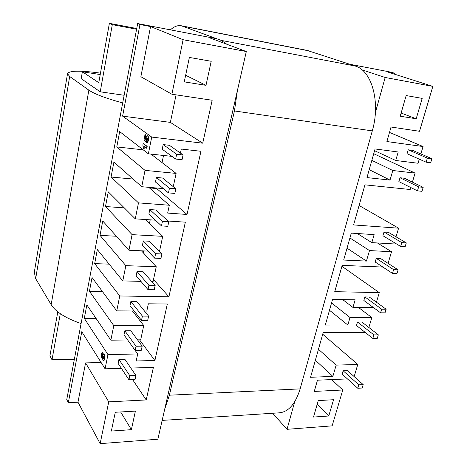 <?xml version="1.0" encoding="UTF-8"?>
<svg xmlns="http://www.w3.org/2000/svg" width="467" height="467" viewBox="0 0 467 467"><rect width="100%" height="100%" fill="white"/><g stroke="black" fill="none" stroke-linecap="round" stroke-linejoin="round"><path stroke-width="0.7" d="M406.156 95.566L422.186 98.385L416.19 118.764L400.207 116.225L406.156 95.566M416.19 118.764L401.124 113.043M392.502 273.388L375.176 262.01L376.25 258.362L380.652 258.572L398.106 269.827L393.628 269.646L392.502 273.388L396.973 273.551L398.106 269.827M358.802 384.831L343.134 370.786L342.148 374.131L343.134 370.786L347.46 370.629L363.198 384.627L358.802 384.831L357.769 388.258L362.164 388.036L363.198 384.627M313.509 417.054L318.249 400.593L333.549 399.711L328.762 415.998L313.509 417.054M328.762 415.998L317.175 404.329M418.66 186.876L399.997 177.752L398.853 181.622L399.997 177.752L404.451 178.248L423.184 187.355L418.66 186.876L417.457 190.851L421.975 191.318L423.184 187.355M400.651 246.436L382.911 235.742L384.008 232.023L388.427 232.327L406.296 242.893L401.801 242.618L400.651 246.436L405.14 246.693L406.296 242.893M426.12 162.189L407.066 153.742L408.234 149.79L412.7 150.392L431.893 158.716L427.352 158.126L426.12 162.189L430.662 162.761L431.893 158.716M380.576 312.814L363.851 300.462L364.89 296.919L369.269 297L386.127 309.224L381.673 309.183L380.576 312.814L385.024 312.843L386.127 309.224M372.824 338.458L356.479 325.487L357.5 322.014L361.861 322.008L378.334 334.851L373.904 334.897L372.824 338.458L377.254 338.4L378.334 334.851M331.552 302.96L350.011 317.502L347.822 325.014L325.306 325.073L332.545 299.446L355.159 299.814L352.947 307.426L373.577 307.642M358.516 307.484L371.825 317.572L350.011 317.502M315.371 360.226L332.86 376.39L310.549 377.289L323.158 332.662L365.095 332.323M318.465 349.275L336.141 365.136L332.86 376.39M322.715 334.232L357.78 364.441L336.141 365.136M331.628 379.583L342.778 389.986L314.262 391.434L317.472 380.191L347.436 378.912M272.675 413.26L287.007 429.319L332.136 425.857L342.778 389.986M362.024 69.857L385.17 77.475L375.386 112.535M294.7 401.748L287.007 429.319M394.527 74.183L394.773 73.307L387.277 71.871L432.845 86.389L385.17 77.475M389.496 132.43L423.055 146.539L386.892 141.542L391.042 127.024L419.524 131.285L432.845 86.389M374.575 150.683L395.73 160.485L418.047 163.257L419.278 159.154M369.21 169.667L390.021 180.093L366.974 177.588L375.065 148.955L398.205 151.991L395.73 160.485M371.831 160.391L392.811 170.508L390.021 180.093M373.723 153.696L415.099 173.105L392.811 170.508M359.094 205.486L398.602 228.182L353.601 224.925L364.925 184.839L410.184 189.509L410.773 187.536M357.284 233.512L371.814 242.618L393.879 243.937L394.282 242.595M347.034 248.17L366.437 261.082L343.677 260.043L351.289 233.115L374.143 234.621L371.814 242.618M349.917 237.966L369.502 250.563L366.437 261.082M377.377 242.951L391.544 251.748L369.502 250.563M341.914 266.283L379.292 292.64L334.746 291.659L342.177 265.367L382.87 267.06M342.737 299.61L352.947 307.426M329.492 310.257L347.822 325.014M376.431 302.196L379.292 292.64M388.065 263.353L391.544 251.748M396.016 236.816L398.602 228.182M412.402 182.112L415.099 173.105M420.843 153.923L423.055 146.539M354.149 376.577L357.78 364.441M368.86 327.466L371.825 317.572M148.926 285.267L137.024 271.56L136.154 275.799L137.024 271.56L143.095 271.759L155.167 285.419L148.926 285.267L148.004 289.633L154.238 289.762L155.167 285.419M141.425 250.808L156.247 266.745L125.851 265.659L100.026 235.368L116.411 236.255M151.845 281.659L153.065 281.689L156.247 266.745M109.167 264.141L94.678 263.616L97.334 249.565L122.78 280.906L140.929 281.373M125.851 265.659L122.78 280.906M155.604 253.686L143.334 240.919L142.441 245.251L143.334 240.919L149.452 241.235L161.891 253.966L155.604 253.686L154.665 258.158L160.94 258.414L161.891 253.966M145.406 219.519L162.714 236.343L132.091 234.638L105.489 206.519L124.298 207.885M159.486 251.509L162.714 236.343M100.026 235.368L102.746 221.019L128.95 250.236L147.986 251.106M132.091 234.638L128.95 250.236M115.279 412.268L135.401 411.112L131.379 429.663L111.356 431.053L115.279 412.268M131.379 429.663L120.655 411.958M189.368 57.435L211.212 61.282L206 85.333L184.267 81.871L189.368 57.435M206 85.333L185.644 75.263M129.803 375.69L118.927 359.438L118.11 363.396L118.927 359.438L124.87 359.298L135.903 375.48L129.803 375.69L128.945 379.759L135.033 379.531L135.903 375.48M142.406 316.112L130.859 301.519L130.007 305.657L130.859 301.519L136.884 301.594L148.594 316.136L142.406 316.112L141.501 320.374L147.689 320.38L148.594 316.136M176.643 154.244L163.176 144.589L162.218 149.236L163.176 144.589L169.428 145.313L183.07 154.956L176.643 154.244L175.621 159.049L182.042 159.737L183.07 154.956M162.446 221.34L149.796 209.56L148.88 213.991L149.796 209.56L155.955 210.004L168.78 221.761L162.446 221.34L161.483 225.917L167.805 226.314L168.78 221.761M180.431 153.088L181.289 149.043L200.933 151.285L187.033 214.464L167.665 213.08L169.334 205.241L138.483 202.882L135.272 218.854L155.418 220.185M143.241 149.854L116.779 146.918L119.68 131.612L148.36 153.818L171.984 156.387M151.728 137.07L122.611 116.131L170.373 122.389L202.719 143.182L151.728 137.07L148.36 153.818M170.373 122.389L176.071 94.854M122.611 116.131L139.966 24.512L150.561 26.543L140.871 76.722L171.909 94.235L212.164 100.253L202.719 143.182M150.561 26.543L183.099 39.713L171.909 94.235M209.841 37.897L246.313 51.528L183.099 39.713M132.605 379.618L146.218 399.95L108.735 401.853L85.578 362.906L77.983 402.198L100.148 443.65L157.846 439.225L246.313 51.528M108.735 401.853L100.148 443.65M85.578 362.906L101.117 362.503M130.842 368.06L153.386 367.389L146.218 399.95M77.983 402.198L68.334 402.677L81.778 331.698L105.081 368.825L121.385 368.34M84.305 318.36L86.856 304.887L110.848 340.174L127.672 339.982L137.689 353.963L107.953 354.581L84.305 318.36L96.033 318.389M139.54 339.842L154.898 360.501L136.195 360.973L137.689 353.963M144.513 311.063L146.813 311.08L148.36 303.795L167.326 304.011L154.898 360.501M102.413 291.519L89.436 291.274L92.046 277.515L116.75 310.876L134.175 310.993M94.678 263.616L119.745 295.973L116.75 310.876M153.526 279.529L168.92 296.779L119.745 295.973M143.375 252.904L143.783 250.913M149.463 223.465L150.216 219.84M167.962 221.014L185.341 222.158L168.92 296.779M105.489 206.519L108.268 191.861L135.272 218.854M138.483 202.882L111.076 177.04L133.089 179.054M148.751 187.331L169.334 205.241M149.422 187.921L156.69 188.545L187.033 214.464M156.69 188.545L156.795 188.032M162.055 162.598L163.532 155.47M107.953 354.581L105.081 368.825M111.076 177.04L113.913 162.061L141.734 186.718L163.345 188.604M136.031 346.245L124.823 330.799L123.994 334.851L124.823 330.799L130.807 330.764L142.178 346.146L136.031 346.245L135.15 350.408L141.291 350.297L142.178 346.146M89.436 291.274L113.785 325.61L110.848 340.174M132.43 310.981L143.737 325.534L113.785 325.61M137.531 339.865L140.695 339.824L143.737 325.534M169.457 188.207L156.404 177.46L155.47 181.996L156.404 177.46L162.609 178.038L175.837 188.767L169.457 188.207L168.464 192.894L174.839 193.431L175.837 188.767M116.779 146.918L145.027 170.367L141.734 186.718M151.016 154.11L176.106 173.409L145.027 170.367M173.28 186.689L176.106 173.409M394.773 73.307L391.387 72.233L349.789 64.253M139.966 24.512L137.66 23.566L216.7 38.726M68.334 402.677L66.752 399.606L137.66 23.566M122.693 102.933C105.799 98.298 94.521 94.036 88.858 90.154L69.682 76.477L67.517 73.716C69.163 70.552 80.149 70.354 100.481 73.126M34.307 272.226L35.667 278.671L51.148 304.682C55.731 311.956 65.713 318.243 81.095 323.549M124.134 95.268L100.218 91.812L81.188 78.654L82.373 71.784L98.77 82.671L109.377 23.35L112.302 24.658L100.218 91.812M136.592 29.228L112.302 24.658M136.726 28.505L109.377 23.35M100.224 74.551L82.373 71.784M60.301 313.707L52.012 359.771L49.928 355.825L57.791 311.857M74.358 359.251L52.012 359.771M170.437 29.853C174.133 26.467 177.769 25.107 181.354 25.773L221.195 40.39L226.88 44.266M237.394 90.616L234.446 110.959L372.292 130.888C380.774 102.273 371.755 70.424 355.183 66.016L306.988 50.383L181.354 25.773M372.292 130.888L300.129 388.883L169.416 395.199L234.446 110.959M162.142 420.399L278.519 412.881C288.098 412.39 295.302 404.393 300.129 388.883M169.416 395.199L164.693 409.209M130.007 305.657L141.501 320.374M130.859 301.519L136.884 301.594M155.47 181.996L168.464 192.894M156.404 177.46L162.609 178.038M363.851 300.462L364.89 296.919L381.673 309.183M364.89 296.919L369.269 297M407.066 153.742L408.234 149.79L427.352 158.126M408.234 149.79L412.7 150.392M375.176 262.01L376.25 258.362L380.652 258.572M376.25 258.362L393.628 269.646M162.218 149.236L175.621 159.049M163.176 144.589L169.428 145.313M136.154 275.799L148.004 289.633M137.024 271.56L143.095 271.759M123.994 334.851L135.15 350.408M124.823 330.799L130.807 330.764M148.88 213.991L161.483 225.917M149.796 209.56L155.955 210.004M356.479 325.487L357.5 322.014L373.904 334.897M357.5 322.014L361.861 322.008M398.853 181.622L417.457 190.851M399.997 177.752L404.451 178.248M382.911 235.742L384.008 232.023L388.427 232.327M384.008 232.023L401.801 242.618M342.148 374.131L357.769 388.258M343.134 370.786L347.46 370.629M142.441 245.251L154.665 258.158M143.334 240.919L149.452 241.235M118.11 363.396L128.945 379.759M118.927 359.438L124.87 359.298M146.801 140.742L146.492 142.698L147.444 142.213L148.173 140.158L148.22 137.082L147.543 135.769L146.469 136.008L145.558 139.3L144.992 138.541L145.71 134.945L145.05 134.467L144.046 139.493L145.768 141.892L146.183 138.734L146.918 137.631L147.625 138.565L147.607 139.715L146.965 140.76M147.076 137.695L146.568 137.788M146.883 137.823L146.183 138.734M146.498 138.769L146.475 140.444L146.159 140.404M146.475 140.444L146.083 141.927L145.768 141.892M145.71 134.945L145.05 134.467M146.025 134.981L145.307 138.576L144.992 138.541M145.307 138.576L145.57 138.933M147.858 135.804L148.541 137.117L148.22 137.082M148.541 137.117L148.494 140.193L148.173 140.158M148.494 140.193L147.759 142.248L147.444 142.213M147.759 142.248L146.807 142.739M103.522 356.029L103.225 357.757L103.651 358.749M103.481 358.545L102.927 357.763L103.405 355.971L103.925 358.131L103.621 358.784L103.178 358.551M103.26 356.648L102.956 356.654M103.225 357.757L102.927 357.763M102.279 354.301L102.302 356.479M102.232 356.391L101.73 355.72L102.15 354.214L102.495 355.959L102.255 356.543L101.934 356.397M102.08 354.821L101.783 354.827M102.034 355.714L101.73 355.72M102.436 358.066L102.004 358.142L102.442 357.634L102.915 360.238L103.791 360.425L104.392 358.831L104.532 356.42L104.007 354.616L103.487 354.295L102.985 354.92L102.909 353.671L102.226 352.48L101.333 354.138L101.176 356.35L102.004 358.142M102.898 352.783L103.207 353.665L102.909 353.671M103.207 353.665L103.283 354.43M104.007 354.616L103.546 354.295M104.304 354.611L104.836 356.414L104.532 356.42M104.836 356.414L104.696 358.825L104.392 358.831M104.696 358.825L103.791 360.425M104.094 360.413L103.557 360.588M143.176 143.509L147.187 146.334L146.807 148.249L146.486 148.208L146.871 146.299L143.176 143.509L142.873 145.044L143.235 148.547L143.871 149.037L143.83 146.183L146.486 148.208M147.187 146.334L146.871 146.299M144.163 146.44L144.186 149.072L143.871 149.037M88.858 90.154L51.148 304.682M35.667 278.671L69.682 76.477M182.667 26.146L308.588 50.81M355.183 66.016L221.195 40.39M67.517 73.716L34.214 272.81M147.496 135.658L147.175 135.623M102.524 352.474L102.226 352.48M103.896 354.29L103.592 354.295"/></g></svg>
